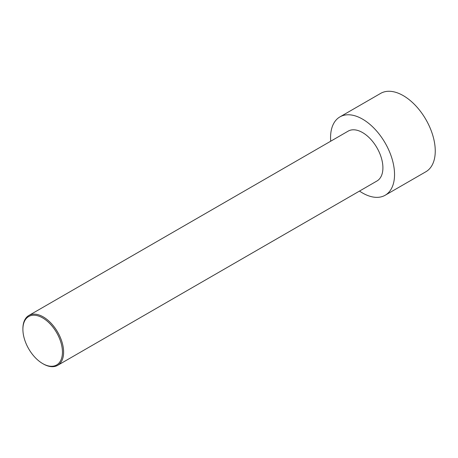 <?xml version="1.0" encoding="UTF-8"?>
<svg xmlns="http://www.w3.org/2000/svg" width="458" height="458" viewBox="0 0 458 458"><rect width="100%" height="100%" fill="white"/><g stroke="black" fill="none" stroke-linecap="round" stroke-linejoin="round"><path stroke-width="0.69" d="M330.71 141.213A45.239 26.117 60 0 1 339.933 116.893L380.65 93.386A45.239 26.117 60 0 1 403.263 95.63A45.239 26.117 60 0 1 432.821 135.494A45.239 26.117 60 0 1 425.883 171.744L385.172 195.245A45.239 26.117 60 0 1 359.501 191.072M339.933 116.893A45.239 26.117 60 0 1 362.553 119.132A45.239 26.117 60 0 1 392.105 158.995A45.239 26.117 60 0 1 385.172 195.245M43.258 363.921L42.674 363.583L43.258 363.921A28.785 16.62 -120 0 0 57.651 365.347A28.785 16.62 -120 0 0 62.065 342.275A28.785 16.62 -120 0 0 43.258 316.907A28.785 16.62 -120 0 0 28.86 315.482A28.785 16.62 -120 0 0 22.9 328.661L22.9 329.336A27.967 16.145 -120 0 0 42.674 363.583A27.967 16.145 -120 0 0 62.448 352.168A27.967 16.145 -120 0 0 42.674 317.915A27.967 16.145 -120 0 0 22.9 329.336M28.86 315.482L348.16 131.137A28.785 16.62 60 0 1 362.553 132.562A28.785 16.62 60 0 1 381.359 157.93A28.785 16.62 60 0 1 376.945 181.002L57.651 365.347"/></g></svg>
